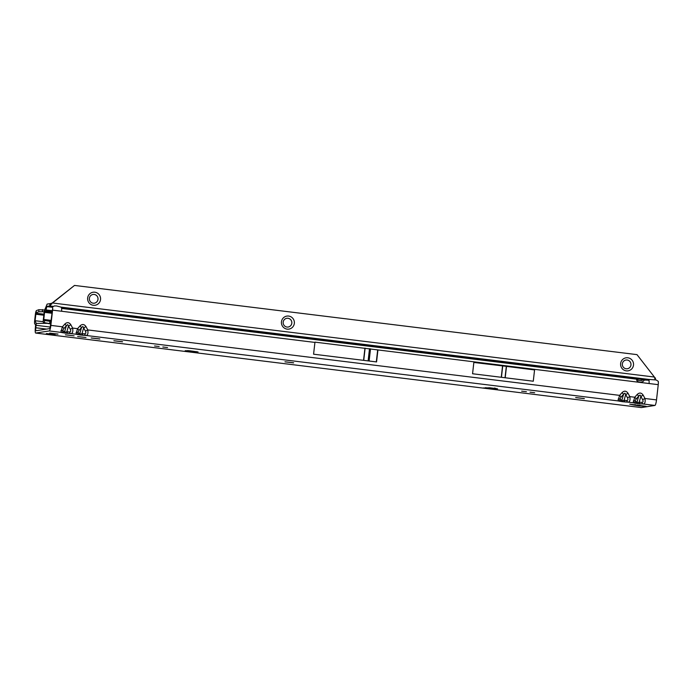 <?xml version="1.0" encoding="UTF-8"?>
<svg xmlns="http://www.w3.org/2000/svg" width="693" height="693" viewBox="0 0 693 693"><rect width="100%" height="100%" fill="white"/><g stroke="black" fill="none" stroke-linecap="round" stroke-linejoin="round"><path stroke-width="1.04" d="M575.675 397.6L584.372 398.631L575.675 397.6M284.962 361.833L293.667 362.863L284.962 361.833M113.86 340.783L122.566 341.814L113.86 340.783M65.411 334.823L74.116 335.854L65.411 334.823M46.327 333.576L55.033 334.606L46.327 333.576M91.155 337.985L99.853 339.016L91.155 337.985M77.651 336.555L85.975 337.543L77.651 336.555M49.645 333.108L57.969 334.095L49.645 333.108M186.339 351.065L185.196 350.71L189.475 350.745L198.068 351.966L187.136 351.325L185.559 351.056L188.124 350.71M618.139 399.125A2.789 1.845 16.1 0 0 620.027 398.804L621.127 397.028L619.611 395.365L618.009 400.9L622.236 401.671A2.789 0.494 -83 0 0 622.686 400.805L621.898 400.06A2.789 2.521 102.6 0 1 619.559 401.247M633.281 400.987A2.789 1.845 16.1 0 0 635.16 400.667L636.269 398.891L634.753 397.228L633.151 402.763L628.213 402.157C629.833 401.845 630.361 400 629.816 396.621L628.057 393.338C626.325 390.774 624.324 390.523 622.063 392.602L623.579 394.265L624.887 393.165L625.718 394.525L624.046 400.329L622.686 400.805M637.829 402.668L637.04 401.923A2.789 2.521 102.6 0 1 634.701 403.109L637.378 403.534A2.789 0.494 -83 0 0 637.829 402.668L639.18 402.191A2.789 1.958 93.7 0 0 640.696 403.854L643.355 404.019C644.975 403.707 645.504 401.862 644.958 398.484L642.619 399.67C643.39 401.377 643.13 402.269 641.839 402.364L639.18 402.191L640.86 396.387L642.619 399.67M640.029 395.027L640.86 396.387L643.199 395.201C641.467 392.636 639.466 392.385 637.205 394.464L638.721 396.127L640.029 395.027M76.083 332.432A2.789 1.845 16.1 0 0 77.962 332.112L79.071 330.336L77.555 328.673L75.953 334.217L80.18 334.979A2.789 0.494 -83 0 0 80.631 334.113L79.842 333.376A2.789 2.521 102.6 0 1 77.503 334.563M621.127 397.028L623.579 394.265L621.898 400.06L620.348 399.714A2.789 2.521 102.6 0 1 618.009 400.9L86.157 335.473C87.777 335.152 88.306 333.307 87.76 329.929L86.001 326.646C84.269 324.081 82.268 323.839 80.007 325.909L81.523 327.572L82.831 326.481L83.662 327.841L81.982 333.636L80.631 334.113M60.941 330.57A2.789 1.845 16.1 0 0 62.829 330.249L63.929 328.473L62.413 326.81L60.811 332.354L65.038 333.116A2.789 0.494 -83 0 0 65.488 332.25L64.7 331.514A2.789 2.521 102.6 0 1 62.361 332.701M79.071 330.336L81.523 327.572L79.842 333.376L78.292 333.03A2.789 2.521 102.6 0 1 75.953 334.217L71.015 333.61C72.635 333.29 73.163 331.445 72.618 328.066L70.859 324.783C69.127 322.219 67.126 321.968 64.865 324.047L66.381 325.71L67.689 324.619L68.52 325.97L66.849 331.774L65.488 332.25M530.058 392.186L534.641 392.732L530.058 392.186M521.656 391.155L526.394 391.718L521.656 391.155M162.812 347.002L167.541 347.565L162.812 347.002M154.556 345.989L159.139 346.535L154.556 345.989M496.145 388.556L494.551 388.028M491.476 387.985A2.789 2.746 81 0 0 491.874 388.444L494.118 389.353L483.22 387.985L489.821 387.777L497.531 388.808L495.374 388.86L496.786 389.068L495.798 389.223L492.195 388.071M630.864 404.391L645.452 406.228C646.69 406.47 646.456 406.522 644.733 406.393L638.01 405.726A15.497 0.771 6.5 0 0 635.169 405.249L634.814 405.188A14.414 0.719 -173.5 0 1 632.943 404.842L632.752 404.79A15.497 0.771 6.5 0 0 630.864 404.391L630.873 404.262M46.561 329.088L35.793 327.763A3.101 0.546 97 0 0 35.975 330.752A3.101 0.546 97 0 1 35.975 330.752L49.524 328.621A3.101 0.546 97 0 0 50.433 325.459L52.703 307.987A3.413 0.606 -83 0 1 52.599 310.143L50.858 325.389A5.423 0.962 97 0 1 49.264 330.933L35.741 333.056A5.423 0.962 97 0 1 35.69 333.056A5.423 0.962 97 0 1 35.369 327.832L35.594 324.324L34.832 324.064A3.413 0.606 97 0 1 34.65 320.781L35.386 314.293A3.413 0.606 -83 0 1 36.036 311.313L36.313 310.637L38.834 309.71L44.629 310.005M658.246 384.658L649.159 383.541L649.072 380.336L648.466 379.392L656.202 379.972L658.307 381.375L658.35 382.501A3.413 0.606 97 0 1 658.246 384.658L656.514 399.904A5.423 0.962 -83 0 1 654.911 405.44L641.389 407.571A5.423 0.962 -83 0 1 641.346 407.571A5.423 0.962 -83 0 1 641.294 407.562M495.374 388.86L494.161 388.314M186.703 350.918L188.046 350.745M188.331 350.623L186.815 350.875M188.253 350.615L187.37 350.649M648.466 379.392L60.993 307.112L61.599 308.064L61.686 311.261L52.599 310.143M313.582 354.192L376.559 361.937L313.582 354.192L314.96 342.134L649.159 383.541M533.272 381.219L534.563 369.932L502.546 365.895L473.847 362.456L472.565 373.752L533.272 381.219L472.565 373.752M35.793 327.763L36.071 325.303A3.413 0.606 -83 0 0 36.183 323.423L35.074 320.712L36.313 310.637M47.531 323.345L36.183 323.423M35.811 314.224L43.832 315.211M60.993 307.112L56.557 305.959L54.418 305.934L52.651 306.878M71.015 333.61A2.789 1.958 -86.3 0 1 69.499 331.947L66.849 331.774A2.789 1.958 93.7 0 0 68.364 333.437L71.015 333.61M80.007 325.909L77.555 328.673L72.618 328.066L70.279 329.253C71.05 330.959 70.79 331.852 69.499 331.947M63.929 328.473L66.381 325.71L64.7 331.514L63.15 331.167A2.789 2.521 102.6 0 1 60.811 332.354L49.264 330.933M70.859 324.783L68.52 325.97L70.279 329.253M86.157 335.473A2.789 1.958 -86.3 0 1 84.641 333.809L81.982 333.636A2.789 1.958 93.7 0 0 83.498 335.299L86.157 335.473M622.063 392.602L619.611 395.365L87.76 329.929L85.421 331.115C86.192 332.822 85.932 333.714 84.641 333.809M86.001 326.646L83.662 327.841L85.421 331.115M654.911 405.44L643.355 404.019A2.789 1.958 -86.3 0 1 641.839 402.364M636.269 398.891L638.721 396.127L637.04 401.923L635.49 401.576A2.789 2.521 102.6 0 1 633.151 402.763L634.701 403.109M628.213 402.157A2.789 1.958 -86.3 0 1 626.697 400.502L624.046 400.329A2.789 1.958 93.7 0 0 625.562 401.992L628.213 402.157M637.205 394.464L634.753 397.228L629.816 396.621L627.477 397.808C628.248 399.514 627.988 400.407 626.697 400.502M628.057 393.338L625.718 394.525L627.477 397.808M42.464 309.598L42.628 311.694L44.205 312.015M42.628 311.694L38.886 311.755L36.261 312.682M38.886 311.755L38.834 309.71M639.275 405.959A3.872 2.209 -85.5 0 1 638.088 405.015A3.872 2.209 -85.5 0 1 638.028 404.903M643.944 405.959A3.872 2.209 94.5 0 0 644.733 406.393M644.906 406.124A3.872 3.179 -79.4 0 0 645.174 406.193L645.174 406.193A3.872 3.179 -79.4 0 0 645.452 406.228M639.448 405.11A3.872 3.179 -79.4 0 0 639.674 405.162L639.674 405.162A3.872 3.179 -79.4 0 0 639.942 405.197M99.584 338.912L91.363 337.976M54.756 334.502L46.544 333.567M122.297 341.701L114.076 340.765M293.39 362.751L285.178 361.815M584.104 398.518L575.883 397.583M57.285 334.113L50.589 333.298M620.625 363.53A6.583 6.48 -99 0 1 627.806 357.787A6.583 6.48 -99 0 1 633.497 365.116A6.583 6.48 -99 0 1 626.316 370.859A6.583 6.48 -99 0 1 620.625 363.53M625.97 360.031A4.418 4.34 -99 0 1 630.959 364.925A4.418 4.34 81 0 0 625.978 360.022A4.418 4.34 81 0 0 622.357 363.86A4.418 4.34 81 0 0 627.356 368.754A4.418 4.34 81 0 0 630.985 364.916A4.418 4.34 -99 0 1 627.338 368.754M281.462 321.803A6.583 6.48 -99 0 1 288.643 316.06A6.583 6.48 -99 0 1 294.334 323.388A6.583 6.48 -99 0 1 287.153 329.132A6.583 6.48 -99 0 1 281.462 321.803M291.822 323.189A4.418 4.34 81 0 0 286.815 318.295A4.418 4.34 81 0 0 283.186 322.132A4.418 4.34 81 0 0 288.193 327.027A4.418 4.34 81 0 0 291.822 323.189M87.656 297.964A6.583 6.48 -99 0 1 94.837 292.212A6.583 6.48 -99 0 1 100.528 299.549A6.583 6.48 -99 0 1 93.347 305.292A6.583 6.48 -99 0 1 87.656 297.964M98.008 299.35A4.418 4.34 81 0 0 93.009 294.456A4.418 4.34 81 0 0 89.38 298.285A4.418 4.34 81 0 0 94.387 303.179A4.418 4.34 81 0 0 98.008 299.35M286.807 318.295A4.418 4.34 -99 0 1 291.788 323.198A4.418 4.34 -99 0 1 288.175 327.027M92.992 294.456A4.418 4.34 -99 0 1 97.982 299.35A4.418 4.34 -99 0 1 94.369 303.179M50.632 323.744L43.503 322.522A3.101 0.546 -83 0 1 43.338 319.542L44.153 312.43A3.101 0.546 -83 0 1 44.958 309.329L46.76 305.015A3.101 0.546 -83 0 1 47.263 304.054L50.165 303.647L49.905 305.951L49.757 303.664M52.607 307.051L47.003 306.358L45.911 309.936A3.101 0.546 97 0 1 45.513 310.836L44.569 312.361L51.828 313.253M655.318 379.617L655.465 378.118L655.292 379.669M644.161 379.781L644.187 380.093A3.872 2.833 -4.1 0 1 640.011 382.224A3.872 2.833 -4.1 0 1 636.616 379.669A3.872 2.833 -4.1 0 1 636.642 379.166L638.244 379.01M643.485 379.66L644.767 379.816M47.003 306.358L49.498 305.968M643.225 379.625A3.872 2.833 -4.1 0 1 636.772 378.984M51.013 320.365L43.763 319.473L44.569 312.361M43.763 319.473L43.806 320.218L50.935 321.093M50.892 321.439L49.957 321.318L49.653 323.622M44.317 322.799L44.621 320.495L49.957 321.318M44.621 320.495L43.806 320.218M655.11 379.591L654.391 377.044L636.988 354.625L74.506 285.429L52.122 303.066L49.905 305.951L53.482 306.393M52.122 303.066L51.516 303.265L51.819 304.002M51.516 303.265L50.165 303.647M655.465 378.118L654.504 377.451M74.506 285.429L52.547 302.997L654.391 377.044M641.389 407.571L491.874 389.18L491.943 388.513M493.373 389.171L494.118 389.059M637.378 403.534L640.696 403.854M622.236 401.671L625.562 401.992M80.18 334.979L83.498 335.299M65.038 333.116L68.364 333.437M35.741 333.056L485.741 388.426L485.836 387.56M649.072 380.344L61.599 308.064M314.925 342.42L61.686 311.261M376.559 361.937L377.902 350.164M64.865 324.047L62.413 326.81L50.858 325.389M656.514 399.904L644.958 398.484L643.199 395.201M50.182 327.035L36.071 325.303M50.624 323.83L47.999 323.51M43.261 321.725L35.074 320.712M63.15 331.167L62.829 330.249M78.292 333.03L77.962 332.112M635.49 401.576L635.16 400.667M620.348 399.714L620.027 398.804M36.019 313.271L43.945 314.189M376.308 361.902L377.685 349.844M369.144 360.88L370.512 348.813M368.139 360.741L369.508 348.683M363.756 360.204L365.124 348.146M363.565 360.178L364.942 348.12M505.223 377.676L506.505 366.389M505.041 377.65L506.323 366.363M501.446 377.209L502.737 365.921M501.264 377.191L502.546 365.895M192.507 351.992L192.611 351.134M196.102 352.278L196.18 351.576M638.088 405.015L638.01 405.726M635.238 404.608L635.169 405.249M634.883 404.582L634.814 405.188M57.268 334.113L57.865 334.009M49.731 333.099L55.994 334.009M50.641 333.359L52.235 333.628M56.142 333.991L53.733 333.792M50.814 333.194L50.303 333.255M53.725 333.792L52.33 333.628M45.513 310.836L52.01 311.642M51.914 312.465L44.776 311.59M636.876 378.932L61.642 308.16M46.873 306.601L52.547 307.302M61.712 308.428L636.642 379.166M647.531 380.154L644.187 380.041M45.911 309.936L52.122 310.698M35.69 333.056L641.346 407.571M629.729 404.175L645.382 406.219"/></g></svg>
